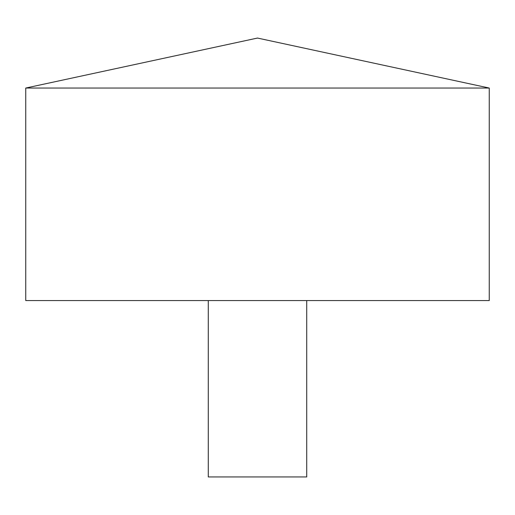<?xml version="1.0" encoding="UTF-8"?>
<svg xmlns="http://www.w3.org/2000/svg" width="515" height="515" viewBox="0 0 515 515"><rect width="100%" height="100%" fill="white"/><g stroke="black" fill="none" stroke-linecap="round" stroke-linejoin="round"><path stroke-width="0.77" d="M489.25 88.046L25.75 88.046L25.75 300.567L489.25 300.567L489.25 88.046L257.5 38.059L25.75 88.046M306.721 300.567L306.721 476.942L208.279 476.942L208.279 300.567"/></g></svg>

